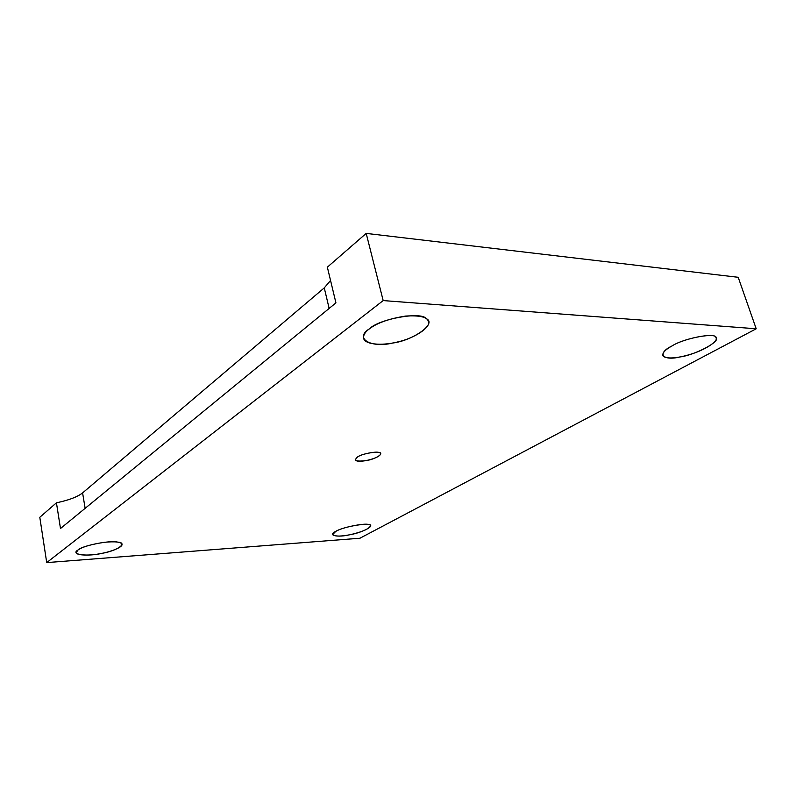 <?xml version="1.0" encoding="UTF-8"?>
<svg xmlns="http://www.w3.org/2000/svg" width="796" height="796" viewBox="0 0 796 796"><rect width="100%" height="100%" fill="white"/><g stroke="black" fill="none" stroke-linecap="round" stroke-linejoin="round"><path stroke-width="1.19" d="M60.486 528.524L335.932 302.868L60.486 528.524L56.436 502.803L39.8 517.281L46.715 562.603L359.951 538.225L756.2 328.778L359.951 538.225L46.715 562.603L39.8 517.281L56.436 502.803L60.486 528.524M357.474 457.013L355.245 459.75C356.926 464.058 380.906 458.158 380.558 453.67C381.941 450.466 362.737 453.063 357.474 457.013C361.145 454.009 377.304 450.844 379.473 452.705C384.239 453.64 374.966 459.262 366.787 460.476C356.459 461.889 353.354 460.735 357.474 457.013M369.424 328.818C365.135 331.932 363.195 335.126 363.593 338.4C365.553 345.414 384.906 345.474 398.119 341.832C413.95 338.38 431.134 327.425 428.387 321.534C427.452 317.037 419.84 315.226 405.552 316.072C389.135 318.679 377.095 322.927 369.424 328.818C379.175 318.838 421.552 311.306 426.168 318.629C437.541 323.315 412.776 340.738 392.448 343.056C371.284 348.33 353.792 338.439 369.424 328.818M671.963 345.981C665.675 349.364 662.58 352.519 662.7 355.454C665.167 359.593 678.152 358.18 690.63 354.26C705.505 349.832 718.35 341.016 716.062 338.021C717.902 331.982 684.47 337.803 671.963 345.981C683.834 338.191 716.44 332.061 715.893 337.663C721.315 341.166 695.296 354.976 680.112 356.936C662.799 361.205 656.262 353.533 671.963 345.981M335.743 531.42L332.589 534.643C335.444 536.653 341.952 536.524 352.111 534.245C363.165 531.519 369.284 528.703 370.478 525.788C372.827 521.778 343.574 526.305 335.743 531.42C341.046 527.619 365.424 522.624 368.757 524.644C375.961 525.4 362.309 532.643 350.131 534.683C337.623 537.738 326.907 535.479 335.743 531.42M77.918 550.076L76.297 552.583C76.257 555.618 90.316 555.717 100.555 553.608C110.007 552.046 122.863 547.31 121.997 544.315C121.111 541.907 115.171 541.25 104.196 542.325C90.963 544.365 82.207 546.942 77.918 550.076C81.222 545.857 110.604 539.967 117.579 542.106C128.654 542.792 117.181 550.872 102.117 553.3C87.719 556.832 69.859 554.633 77.918 550.076M738.2 277.297L756.2 328.778L738.2 277.297L366.19 233.397L383.175 300.58L756.2 328.778L383.175 300.58L46.715 562.603L383.175 300.58L366.19 233.397L327.355 267.167L335.932 302.868L327.355 267.167L366.19 233.397L738.2 277.297M82.595 492.903C77.461 496.923 68.745 500.226 56.436 502.803C68.745 500.226 77.461 496.923 82.595 492.903L85.132 508.326L82.595 492.903L324.261 287.883L82.595 492.903M329.146 308.43L324.261 287.883L329.146 308.43M330.549 280.471L324.261 287.883L330.549 280.471"/></g></svg>
